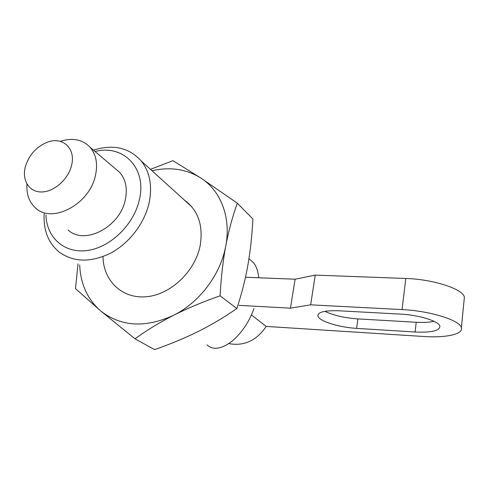 <?xml version="1.0" encoding="UTF-8"?>
<svg xmlns="http://www.w3.org/2000/svg" width="489" height="489" viewBox="0 0 489 489"><rect width="100%" height="100%" fill="white"/><g stroke="black" fill="none" stroke-linecap="round" stroke-linejoin="round"><path stroke-width="0.73" d="M95.068 151.511C123.106 144.01 147.067 168.008 139.396 199.659C134.047 224.414 110.606 247.33 87.562 250.466C64.481 253.828 46.528 237.611 45.96 215.001M93.454 150.141C113.167 143.968 129.096 147.586 141.248 160.991C149.836 171.945 152.476 185.808 149.176 202.58C144.744 222.868 129.677 242.844 111.125 252.892C91.015 262.746 73.692 262.471 59.157 252.061C48.246 242.874 43.252 230.123 44.187 213.803M114.884 168.326L119.854 172.544C125.771 179.567 127.598 188.607 125.331 199.665C120.129 227.104 84.218 245.661 68.105 229.946M207.067 344.855C218.332 356.145 243.553 338.174 253.962 308.522M258.748 277.764C258.137 271.591 256.511 266.701 253.858 263.094L249.237 258.901M245.484 277.245L295.105 279.201L290.46 308.162L310.662 304.836L402.05 309.58C429.684 310.79 459.972 320.216 461.371 327.63C463.737 334.287 445.754 338.033 423.419 336.481L266.23 326.414C256.444 340.65 244.023 346.383 228.968 343.614M266.23 326.414L251.34 314.928M60.239 141.358C72.574 137.44 82.543 139.432 90.159 147.348C96.199 154.585 97.953 163.986 95.428 175.569C89.591 204.31 51.944 224.176 35.52 207.959C29.175 202.165 26.32 194.219 26.968 184.121M71.48 165.661C68.112 179.579 53.814 192.055 41.431 191.975C28.992 192.11 21.675 180.062 25.397 166.566L25.434 166.431C29.144 154.836 36.4 146.779 47.213 142.262C62.635 136.095 76.198 148.57 71.48 165.661M324.892 311.334C333.504 315.411 344.507 317.936 357.899 318.907L416.212 322.263C423.376 322.654 429.336 322.355 434.085 321.346M415.094 332.013L356.609 328.376C339.164 327.416 319.164 321.206 317.923 316.151C317.489 312.123 324.531 310.338 339.054 310.79L400.589 314.121C418.859 314.965 438.896 321.194 439.892 326.157C439.825 330.766 431.561 332.716 415.094 332.013L416.212 322.263M295.105 279.201L315.222 275.111L405.803 278.467C433.181 279.231 463.083 289.005 464.385 297.171L464.085 300.228M315.222 275.111L310.662 304.836M238.962 305.374L290.46 308.162M103.002 256.609C103.21 280.631 122.073 299.072 146.431 296.737C170.747 294.659 195.307 271.285 200.215 245.368C203.381 225.154 198.039 210.013 184.2 199.934M252.899 218.98C252.018 235.82 250.325 251.34 247.819 265.539C245.295 279.696 241.633 294.03 236.835 308.535C224.243 317.269 211.444 324.873 198.442 331.365C185.404 337.844 170.795 343.932 154.61 349.623L135.007 338.81C147 330.124 159.848 322.288 173.558 315.307C187.311 308.363 202.819 301.866 220.093 295.808C221.083 277.538 222.972 260.924 225.759 245.973C228.595 231.04 232.452 216.774 237.33 203.179L252.899 218.98M220.093 295.808L236.835 308.535M78.002 263.883L75.495 288.632L100.563 310.833L135.007 338.81M237.33 203.179L201.15 178.24L172.978 160.655L150.465 169.347M79.689 264.94C80.496 283.926 87.458 299.225 100.563 310.833C120.838 326.756 145.172 328.247 173.558 315.307C199.677 302.343 220.698 274.311 225.759 245.973C231.236 217.581 220.863 190.948 201.15 178.24C186.633 169.108 170.245 166.608 151.993 170.734M356.609 328.376L357.899 318.907M405.803 278.467L402.05 309.58M253.858 263.094L248.962 258.65M191.957 206.963L141.248 160.991M318.211 314.213L317.923 316.151M461.371 327.63L464.385 297.171M119.854 172.544L90.159 147.348"/></g></svg>
